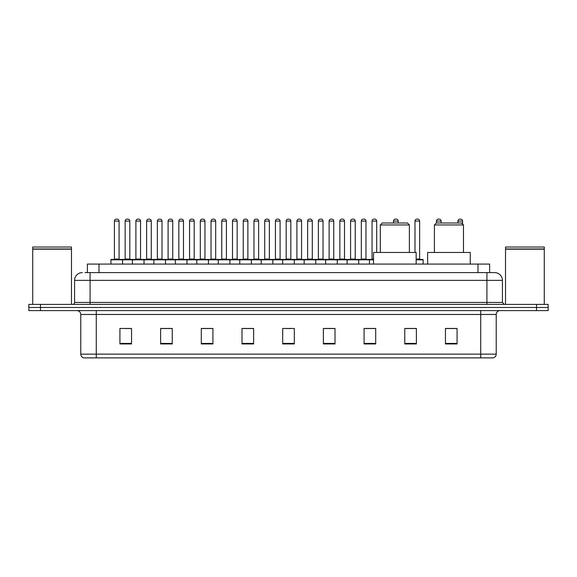 <?xml version="1.0" encoding="UTF-8"?>
<svg xmlns="http://www.w3.org/2000/svg" width="577" height="577" viewBox="0 0 577 577"><rect width="100%" height="100%" fill="white"/><g stroke="black" fill="none" stroke-linecap="round" stroke-linejoin="round"><path stroke-width="0.87" d="M87.372 272.611L87.372 264.086L489.628 264.086L489.628 272.611M85.223 272.611L491.957 272.611M85.043 272.611L90.084 272.611L90.084 280.364L74.577 280.364L74.577 302.449A1.94 1.94 0 0 1 72.644 304.389M82.331 272.611A7.753 7.753 0 0 0 74.577 280.364M502.423 280.364L486.916 280.364L486.916 272.611L494.669 272.611A7.753 7.753 0 0 1 502.423 280.364L502.423 302.449L504.356 304.389M40.477 304.389L28.85 304.389L28.85 307.491L40.477 307.491L28.85 307.491L28.85 310.592L40.477 310.592L40.477 307.491L536.523 307.491L40.477 307.491L40.477 304.389L536.523 304.389L536.523 307.491L548.15 307.491L536.523 307.491L536.523 310.592L40.477 310.592M548.15 304.389L548.15 307.491L548.15 304.389L536.523 304.389M493.234 357.87L480.72 357.87L480.72 354.148L496.22 354.148L496.22 314.465A3.873 3.873 0 0 1 500.093 310.592M493.119 357.87L83.571 357.87A3.873 3.873 0 0 1 80.78 354.148L80.78 314.465C80.549 312.114 79.258 310.823 76.907 310.592M457.078 343.957L457.078 328.457L445.451 328.457L445.451 343.957L457.078 343.957M416.385 343.957L416.385 328.457L404.758 328.457L404.758 343.957L416.385 343.957M375.699 343.957L375.699 328.457L364.073 328.457L364.073 343.957L375.699 343.957M335.006 343.957L335.006 328.457L323.38 328.457L323.38 343.957L335.006 343.957M131.549 343.957L131.549 328.457L119.922 328.457L119.922 343.957L131.549 343.957M172.242 343.957L172.242 328.457L160.615 328.457L160.615 343.957L172.242 343.957M212.927 343.957L212.927 328.457L201.301 328.457L201.301 343.957L212.927 343.957M253.62 343.957L253.62 328.457L241.994 328.457L241.994 343.957L253.62 343.957M294.313 343.957L294.313 328.457L282.687 328.457L282.687 343.957L294.313 343.957M548.15 310.592L548.15 307.491L548.15 310.592L536.523 310.592M371.473 328.537L366.546 328.537M414.409 328.537L408.79 328.537M253.39 328.537L248.471 328.537M242.657 328.537L253.62 328.537M210.454 328.537L205.527 328.537M167.51 328.537L162.591 328.537M124.574 328.537L130.388 328.537M323.38 328.537L334.343 328.537M328.529 328.537L323.61 328.537M285.593 328.537L291.407 328.537M212.927 328.537L201.301 328.537M172.242 328.537L160.615 328.537M375.699 328.537L364.073 328.537M416.385 328.537L404.758 328.537M457.078 328.537L445.451 328.537M32.723 249.163L71.476 249.163L32.723 249.163L32.723 304.389M71.476 249.163L71.476 304.389M71.288 248.968L32.918 248.968M71.476 248.781L71.476 247.035L32.723 247.035L32.723 248.781M380.308 224.943L409.374 224.943L407.434 223.003L382.248 223.003L380.308 224.943L380.308 252.459M409.374 224.943L409.374 252.459M416.154 264.086L416.154 252.459L373.528 252.459L373.528 264.086M434.409 224.943L463.475 224.943L461.535 223.003L436.349 223.003L434.409 224.943L434.409 252.459M463.475 224.943L463.475 252.459M470.255 264.086L470.255 252.459L427.629 252.459L427.629 264.086M505.524 249.163L544.277 249.163L505.524 249.163L505.524 304.389M544.277 249.163L544.277 304.389M544.082 248.968L505.712 248.968M544.277 248.781L544.277 247.035L505.524 247.035L505.524 248.781M373.528 259.823L110.928 259.823A0.389 0.389 0 0 1 111.318 259.434L122.173 259.434A0.389 0.389 0 0 1 122.555 259.823L122.555 264.086M119.071 259.044A0.389 0.389 0 0 0 119.453 259.434A0.389 0.389 0 0 1 119.071 259.044L119.071 221.07A1.94 1.94 0 0 0 117.131 219.13L116.359 219.13L117.131 219.13A1.94 1.94 0 0 1 119.071 221.07L114.419 221.07A1.94 1.94 0 0 1 116.359 219.13A1.94 1.94 0 0 0 114.419 221.07L114.419 259.044A0.389 0.389 0 0 1 114.03 259.434A0.389 0.389 0 0 0 114.419 259.044L119.071 259.044M122.173 259.434L111.318 259.434A0.389 0.389 0 0 0 110.928 259.823L110.928 264.086M132.4 264.086L132.4 259.823A0.389 0.389 0 0 1 132.789 259.434L143.637 259.434A0.389 0.389 0 0 1 144.026 259.823L144.026 264.086M140.536 259.044A0.389 0.389 0 0 0 140.925 259.434A0.389 0.389 0 0 1 140.536 259.044L140.536 221.07A1.94 1.94 0 0 0 138.603 219.13L137.824 219.13L138.603 219.13A1.94 1.94 0 0 1 140.536 221.07L135.891 221.07A1.94 1.94 0 0 1 137.824 219.13A1.94 1.94 0 0 0 135.891 221.07L135.891 259.044A0.389 0.389 0 0 1 135.501 259.434A0.389 0.389 0 0 0 135.891 259.044L140.536 259.044M153.871 264.086L153.871 259.823A0.389 0.389 0 0 1 154.254 259.434L165.109 259.434A0.389 0.389 0 0 1 165.498 259.823L165.498 264.086M162.007 259.044A0.389 0.389 0 0 0 162.397 259.434A0.389 0.389 0 0 1 162.007 259.044L162.007 221.07A1.94 1.94 0 0 0 160.067 219.13L159.295 219.13L160.067 219.13A1.94 1.94 0 0 1 162.007 221.07L157.355 221.07A1.94 1.94 0 0 1 159.295 219.13A1.94 1.94 0 0 0 157.355 221.07L157.355 259.044A0.389 0.389 0 0 1 156.973 259.434A0.389 0.389 0 0 0 157.355 259.044L162.007 259.044M175.336 264.086L175.336 259.823A0.389 0.389 0 0 1 175.725 259.434L186.58 259.434A0.389 0.389 0 0 1 186.962 259.823L186.962 264.086M183.479 259.044A0.389 0.389 0 0 0 183.868 259.434A0.389 0.389 0 0 1 183.479 259.044L183.479 221.07A1.94 1.94 0 0 0 181.539 219.13L180.767 219.13L181.539 219.13A1.94 1.94 0 0 1 183.479 221.07L178.827 221.07A1.94 1.94 0 0 1 180.767 219.13A1.94 1.94 0 0 0 178.827 221.07L178.827 259.044A0.389 0.389 0 0 1 178.437 259.434A0.389 0.389 0 0 0 178.827 259.044L183.479 259.044M196.807 264.086L196.807 259.823A0.389 0.389 0 0 1 197.197 259.434L208.045 259.434A0.389 0.389 0 0 1 208.434 259.823L208.434 264.086M204.95 259.044A0.389 0.389 0 0 0 205.333 259.434A0.389 0.389 0 0 1 204.95 259.044L204.95 221.07A1.94 1.94 0 0 0 203.01 219.13L202.231 219.13L203.01 219.13A1.94 1.94 0 0 1 204.95 221.07L200.298 221.07A1.94 1.94 0 0 1 202.231 219.13A1.94 1.94 0 0 0 200.298 221.07L200.298 259.044A0.389 0.389 0 0 1 199.909 259.434A0.389 0.389 0 0 0 200.298 259.044L204.95 259.044M218.279 264.086L218.279 259.823A0.389 0.389 0 0 1 218.669 259.434L229.516 259.434A0.389 0.389 0 0 1 229.906 259.823L229.906 264.086M226.415 259.044A0.389 0.389 0 0 0 226.804 259.434A0.389 0.389 0 0 1 226.415 259.044L226.415 221.07A1.94 1.94 0 0 0 224.482 219.13L223.703 219.13L224.482 219.13A1.94 1.94 0 0 1 226.415 221.07L221.763 221.07A1.94 1.94 0 0 1 223.703 219.13A1.94 1.94 0 0 0 221.763 221.07L221.763 259.044A0.389 0.389 0 0 1 221.38 259.434A0.389 0.389 0 0 0 221.763 259.044L226.415 259.044M239.751 264.086L239.751 259.823A0.389 0.389 0 0 1 240.133 259.434L250.988 259.434A0.389 0.389 0 0 1 251.377 259.823L251.377 264.086M247.886 259.044A0.389 0.389 0 0 0 248.276 259.434A0.389 0.389 0 0 1 247.886 259.044L247.886 221.07A1.94 1.94 0 0 0 245.946 219.13L245.175 219.13L245.946 219.13A1.94 1.94 0 0 1 247.886 221.07L243.234 221.07A1.94 1.94 0 0 1 245.175 219.13A1.94 1.94 0 0 0 243.234 221.07L243.234 259.044A0.389 0.389 0 0 1 242.845 259.434A0.389 0.389 0 0 0 243.234 259.044L247.886 259.044M261.215 264.086L261.215 259.823A0.389 0.389 0 0 1 261.605 259.434L272.459 259.434A0.389 0.389 0 0 1 272.842 259.823L272.842 264.086M269.358 259.044A0.389 0.389 0 0 0 269.74 259.434A0.389 0.389 0 0 1 269.358 259.044L269.358 221.07A1.94 1.94 0 0 0 267.418 219.13L266.646 219.13L267.418 219.13A1.94 1.94 0 0 1 269.358 221.07L264.706 221.07A1.94 1.94 0 0 1 266.646 219.13A1.94 1.94 0 0 0 264.706 221.07L264.706 259.044A0.389 0.389 0 0 1 264.316 259.434A0.389 0.389 0 0 0 264.706 259.044L269.358 259.044M282.687 264.086L282.687 259.823A0.389 0.389 0 0 1 283.076 259.434L293.924 259.434A0.389 0.389 0 0 1 294.313 259.823L294.313 264.086M290.822 259.044A0.389 0.389 0 0 0 291.212 259.434A0.389 0.389 0 0 1 290.822 259.044L290.822 221.07A1.94 1.94 0 0 0 288.889 219.13L288.111 219.13L288.889 219.13A1.94 1.94 0 0 1 290.822 221.07L286.178 221.07A1.94 1.94 0 0 1 288.111 219.13A1.94 1.94 0 0 0 286.178 221.07L286.178 259.044A0.389 0.389 0 0 1 285.788 259.434A0.389 0.389 0 0 0 286.178 259.044L290.822 259.044M304.158 264.086L304.158 259.823A0.389 0.389 0 0 1 304.541 259.434L315.395 259.434A0.389 0.389 0 0 1 315.785 259.823L315.785 264.086M312.294 259.044A0.389 0.389 0 0 0 312.684 259.434A0.389 0.389 0 0 1 312.294 259.044L312.294 221.07A1.94 1.94 0 0 0 310.354 219.13L309.582 219.13L310.354 219.13A1.94 1.94 0 0 1 312.294 221.07L307.642 221.07A1.94 1.94 0 0 1 309.582 219.13A1.94 1.94 0 0 0 307.642 221.07L307.642 259.044A0.389 0.389 0 0 1 307.26 259.434A0.389 0.389 0 0 0 307.642 259.044L312.294 259.044M325.623 264.086L325.623 259.823A0.389 0.389 0 0 1 326.012 259.434L336.867 259.434A0.389 0.389 0 0 1 337.249 259.823L337.249 264.086M333.766 259.044A0.389 0.389 0 0 0 334.155 259.434A0.389 0.389 0 0 1 333.766 259.044L333.766 221.07A1.94 1.94 0 0 0 331.825 219.13L331.054 219.13L331.825 219.13A1.94 1.94 0 0 1 333.766 221.07L329.114 221.07A1.94 1.94 0 0 1 331.054 219.13A1.94 1.94 0 0 0 329.114 221.07L329.114 259.044A0.389 0.389 0 0 1 328.724 259.434A0.389 0.389 0 0 0 329.114 259.044L333.766 259.044M347.094 264.086L347.094 259.823A0.389 0.389 0 0 1 347.484 259.434L358.331 259.434A0.389 0.389 0 0 1 358.721 259.823L358.721 264.086M355.237 259.044A0.389 0.389 0 0 0 355.62 259.434A0.389 0.389 0 0 1 355.237 259.044L355.237 221.07A1.94 1.94 0 0 0 353.297 219.13L352.518 219.13L353.297 219.13A1.94 1.94 0 0 1 355.237 221.07L350.585 221.07A1.94 1.94 0 0 1 352.518 219.13A1.94 1.94 0 0 0 350.585 221.07L350.585 259.044A0.389 0.389 0 0 1 350.196 259.434A0.389 0.389 0 0 0 350.585 259.044L355.237 259.044M132.905 259.434L122.05 259.434M125.151 221.07A1.94 1.94 0 0 1 127.091 219.13L127.863 219.13A1.94 1.94 0 0 1 129.803 221.07L125.151 221.07L125.151 259.044A0.389 0.389 0 0 1 124.769 259.434M129.803 221.07L129.803 259.044A0.389 0.389 0 0 0 130.193 259.434M154.376 259.434L143.522 259.434M146.623 221.07A1.94 1.94 0 0 1 148.563 219.13L149.335 219.13A1.94 1.94 0 0 1 151.275 221.07L146.623 221.07L146.623 259.044A0.389 0.389 0 0 1 146.233 259.434M151.275 221.07L151.275 259.044A0.389 0.389 0 0 0 151.657 259.434M175.841 259.434L164.993 259.434M168.095 221.07A1.94 1.94 0 0 1 170.027 219.13L170.806 219.13A1.94 1.94 0 0 1 172.739 221.07L168.095 221.07L168.095 259.044A0.389 0.389 0 0 1 167.705 259.434M172.739 221.07L172.739 259.044A0.389 0.389 0 0 0 173.129 259.434M197.312 259.434L186.465 259.434M189.559 221.07A1.94 1.94 0 0 1 191.499 219.13L192.278 219.13A1.94 1.94 0 0 1 194.211 221.07L189.559 221.07L189.559 259.044A0.389 0.389 0 0 1 189.177 259.434M194.211 221.07L194.211 259.044A0.389 0.389 0 0 0 194.6 259.434M218.784 259.434L207.929 259.434M211.031 221.07A1.94 1.94 0 0 1 212.971 219.13L213.742 219.13A1.94 1.94 0 0 1 215.683 221.07L211.031 221.07L211.031 259.044A0.389 0.389 0 0 1 210.641 259.434M215.683 221.07L215.683 259.044A0.389 0.389 0 0 0 216.072 259.434M240.248 259.434L229.401 259.434M232.502 221.07A1.94 1.94 0 0 1 234.435 219.13L235.214 219.13A1.94 1.94 0 0 1 237.154 221.07L232.502 221.07L232.502 259.044A0.389 0.389 0 0 1 232.113 259.434M237.154 221.07L237.154 259.044A0.389 0.389 0 0 0 237.536 259.434M261.72 259.434L250.872 259.434M253.974 221.07A1.94 1.94 0 0 1 255.907 219.13L256.686 219.13A1.94 1.94 0 0 1 258.619 221.07L253.974 221.07L253.974 259.044A0.389 0.389 0 0 1 253.584 259.434M258.619 221.07L258.619 259.044A0.389 0.389 0 0 0 259.008 259.434M283.192 259.434L272.337 259.434M275.438 221.07A1.94 1.94 0 0 1 277.378 219.13L278.15 219.13A1.94 1.94 0 0 1 280.09 221.07L275.438 221.07L275.438 259.044A0.389 0.389 0 0 1 275.056 259.434M280.09 221.07L280.09 259.044A0.389 0.389 0 0 0 280.48 259.434M304.663 259.434L293.808 259.434M296.91 221.07A1.94 1.94 0 0 1 298.85 219.13L299.622 219.13A1.94 1.94 0 0 1 301.562 221.07L296.91 221.07L296.91 259.044A0.389 0.389 0 0 1 296.52 259.434M301.562 221.07L301.562 259.044A0.389 0.389 0 0 0 301.944 259.434M326.128 259.434L315.28 259.434M318.381 221.07A1.94 1.94 0 0 1 320.314 219.13L321.093 219.13A1.94 1.94 0 0 1 323.026 221.07L318.381 221.07L318.381 259.044A0.389 0.389 0 0 1 317.992 259.434M323.026 221.07L323.026 259.044A0.389 0.389 0 0 0 323.416 259.434M347.599 259.434L336.752 259.434M339.846 221.07A1.94 1.94 0 0 1 341.786 219.13L342.565 219.13A1.94 1.94 0 0 1 344.498 221.07L339.846 221.07L339.846 259.044A0.389 0.389 0 0 1 339.464 259.434M344.498 221.07L344.498 259.044A0.389 0.389 0 0 0 344.887 259.434M369.453 264.086L369.453 259.823A0.389 0.389 0 0 0 369.071 259.434L358.216 259.434M361.317 221.07A1.94 1.94 0 0 1 363.258 219.13L364.029 219.13A1.94 1.94 0 0 1 365.969 221.07L361.317 221.07L361.317 259.044A0.389 0.389 0 0 1 360.928 259.434M365.969 221.07L365.969 259.044A0.389 0.389 0 0 0 366.359 259.434M132.789 259.434L143.637 259.434M154.254 259.434L165.109 259.434M175.725 259.434L186.58 259.434M197.197 259.434L208.045 259.434M218.669 259.434L229.516 259.434M240.133 259.434L250.988 259.434M261.605 259.434L272.459 259.434M283.076 259.434L293.924 259.434M304.541 259.434L315.395 259.434M326.012 259.434L336.867 259.434M347.484 259.434L358.331 259.434M368.955 259.434L373.528 259.434M372.05 221.07A1.94 1.94 0 0 1 373.99 219.13L374.769 219.13A1.94 1.94 0 0 1 376.702 221.07L372.05 221.07L372.05 259.044A0.389 0.389 0 0 1 371.667 259.434M376.702 221.07L376.702 252.459M398.173 223.003L398.173 221.07A1.94 1.94 0 0 0 396.233 219.13L395.461 219.13A1.94 1.94 0 0 0 393.521 221.07L393.521 223.003M423.129 264.086L423.129 259.823A0.389 0.389 0 0 0 422.746 259.434L416.154 259.434M419.645 221.07L414.993 221.07A1.94 1.94 0 0 1 416.933 219.13L417.705 219.13A1.94 1.94 0 0 1 419.645 221.07L419.645 259.044A0.389 0.389 0 0 0 420.027 259.434M414.993 221.07L414.993 252.459M441.109 223.003L441.109 221.07A1.94 1.94 0 0 0 439.176 219.13L438.397 219.13A1.94 1.94 0 0 0 436.464 221.07L436.464 223.003M462.581 224.049L462.581 221.07A1.94 1.94 0 0 0 460.641 219.13L459.869 219.13A1.94 1.94 0 0 0 457.929 221.07L457.929 223.003M98.999 272.611L98.999 264.086M478.001 272.611L478.001 264.086M90.084 304.389L90.084 302.449L502.423 302.449M74.577 302.449L90.084 302.449L90.084 280.364L486.916 280.364L486.916 304.389M480.72 310.592L480.72 314.465L80.78 314.465M496.22 314.465L480.72 314.465L480.72 354.148L96.28 354.148L96.28 357.87M80.78 354.148L96.28 354.148L96.28 310.592M294.313 343.416L282.687 343.416M253.62 343.416L241.994 343.416M212.927 343.416L201.301 343.416M172.242 343.416L160.615 343.416M131.549 343.416L119.922 343.416M335.006 343.416L323.38 343.416M375.699 343.416L364.073 343.416M416.385 343.416L404.758 343.416M457.078 343.416L445.451 343.416M125.151 259.044L129.803 259.044M146.623 259.044L151.275 259.044M168.095 259.044L172.739 259.044M189.559 259.044L194.211 259.044M211.031 259.044L215.683 259.044M232.502 259.044L237.154 259.044M253.974 259.044L258.619 259.044M275.438 259.044L280.09 259.044M296.91 259.044L301.562 259.044M318.381 259.044L323.026 259.044M339.846 259.044L344.498 259.044M361.317 259.044L365.969 259.044M372.05 259.044L373.528 259.044M398.173 221.07L393.521 221.07M423.129 259.823L416.154 259.823M416.154 259.044L419.645 259.044M441.109 221.07L436.464 221.07M462.581 221.07L457.929 221.07M493.429 357.87C495.181 357.25 496.112 356.009 496.22 354.148"/></g></svg>
